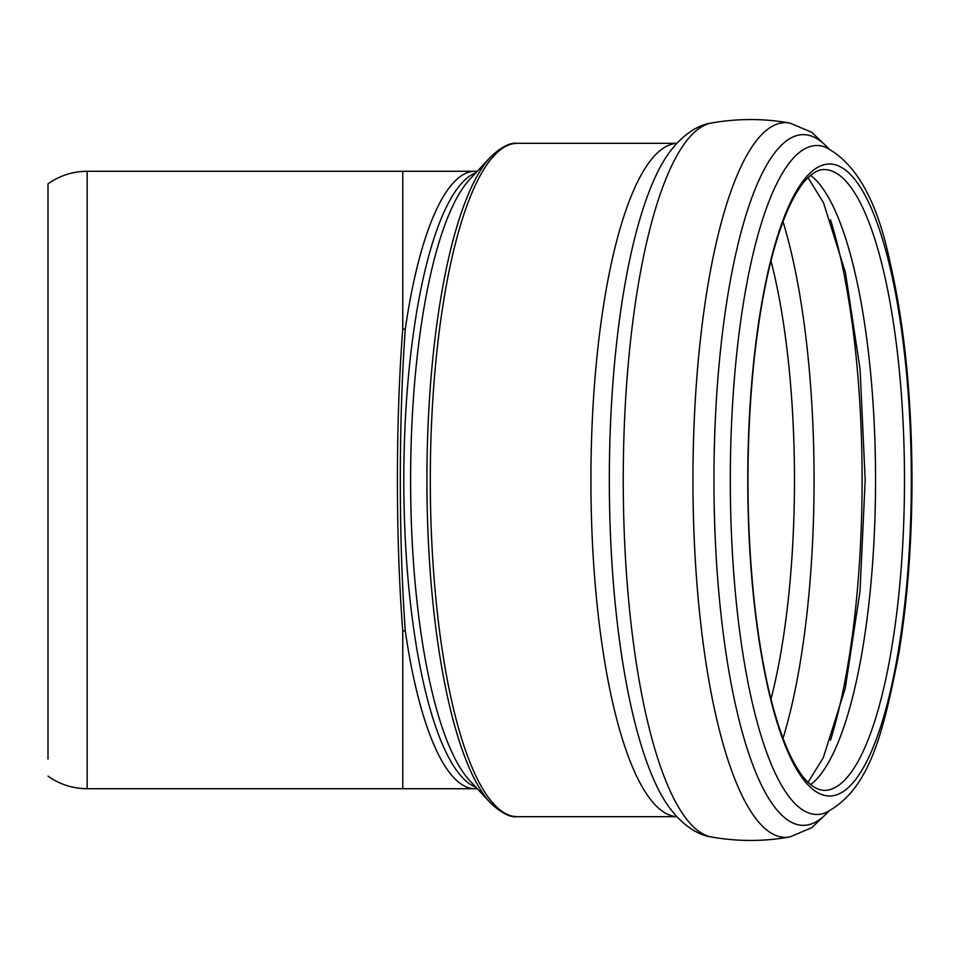 <?xml version="1.0" encoding="UTF-8"?>
<svg xmlns="http://www.w3.org/2000/svg" width="960" height="960" viewBox="0 0 960 960"><rect width="100%" height="100%" fill="white"/><g stroke="black" fill="none" stroke-linecap="round" stroke-linejoin="round"><path stroke-width="1.44" d="M48 759.084L48 183.876L48 759.084M402.756 630.912L405.288 630.912C398.664 539.124 398.664 420.876 405.288 329.088L402.756 329.088C395.64 420.876 395.64 539.124 402.756 630.912L402.756 788.724L477.276 788.724M48 183.876C59.736 175.584 72.78 171.384 87.156 171.276L87.156 788.724L402.756 788.724M475.908 172.752A308.724 79.908 90 0 0 403.812 480A308.724 79.908 90 0 0 414 630.912A308.724 79.908 90 0 0 475.908 787.248M410.604 480A312 80.748 -90 0 1 469.716 179.412L490.38 157.2A335.052 86.712 -90 0 0 426.9 480A335.052 86.712 -90 0 0 490.38 802.8L469.716 780.588A312 80.748 -90 0 1 410.604 480M405.288 630.912A308.724 79.908 90 0 0 474.996 788.724M87.156 171.276L474.996 171.276A308.724 79.908 90 0 0 405.288 329.088M770.976 260.892A309.84 80.196 -90 0 1 794.472 480A309.84 80.196 -90 0 1 770.976 699.108M783.012 221.664A338.088 87.504 -90 0 1 814.068 480A338.088 87.504 -90 0 1 783.012 738.336M830.508 219.828A338.088 87.504 -90 0 1 862.128 480A338.088 87.504 -90 0 1 830.508 740.172M810.576 175.332A310.404 80.34 -90 0 1 875.544 480A310.404 80.34 -90 0 1 810.576 784.668M904.488 480A310.404 80.34 -90 0 1 824.148 790.404C811.584 789.6 799.56 776.376 788.064 750.732C773.064 716.388 761.94 667.992 754.716 605.556C745.932 524.148 745.716 442.392 754.08 360.312C761.244 294.948 772.632 244.488 788.22 208.92C793.872 196.344 799.656 186.768 805.584 180.192C812.4 172.86 818.58 169.332 824.148 169.596A310.404 80.34 -90 0 1 904.488 480M911.328 480A315.996 81.78 -90 0 1 788.652 753.66A315.996 81.78 -90 0 1 788.652 206.34A315.996 81.78 -90 0 1 911.328 480M824.988 813A334.476 86.568 -90 0 1 730.308 480A334.476 86.568 -90 0 1 824.988 147C855.528 162.252 877.152 200.424 889.872 261.528C904.392 324.132 911.76 396.948 912 480C911.916 542.232 907.572 599.844 898.956 652.848C883.104 734.004 869.58 790.596 824.988 813M828.216 811.692A345.348 89.376 -90 0 1 713.952 480A345.348 89.376 -90 0 1 828.216 148.308M692.952 480A357.372 92.496 -90 0 1 789.72 123.012C763.632 118.392 737.556 118.392 711.468 123.012C699.504 124.584 683.436 133.26 668.952 153.012A347.232 89.868 -90 0 0 609.324 480A347.232 89.868 -90 0 0 668.952 806.988C683.436 826.74 699.504 835.416 711.468 836.988C737.556 841.608 763.632 841.608 789.72 836.988A357.372 92.496 -90 0 1 692.952 480M711.432 836.988A357.372 92.496 -90 0 1 623.244 480A357.372 92.496 -90 0 1 711.432 123.012M676.848 816.66A336.696 87.144 -90 0 1 590.916 480A336.696 87.144 -90 0 1 676.848 143.34M676.872 816.696L517.44 816.696A336.696 87.144 -90 0 1 430.296 480A336.696 87.144 -90 0 1 517.44 143.304C510.24 142.284 501.216 146.904 490.38 157.2M402.756 171.276L402.756 329.088M48 776.124C59.736 784.416 72.78 788.616 87.156 788.724M474.996 171.276L477.276 171.276M808.032 782.376L823.296 757.68L845.232 688.416L860.016 591.348L865.188 480L860.076 369.204L845.424 272.472L823.488 202.716L808.032 177.624M828.888 811.38L811.716 827.724L789.72 836.988M828.888 148.62L811.716 132.276L789.72 123.012M676.872 143.304L517.44 143.304M517.44 816.696C510.24 817.716 501.216 813.096 490.38 802.8"/></g></svg>
